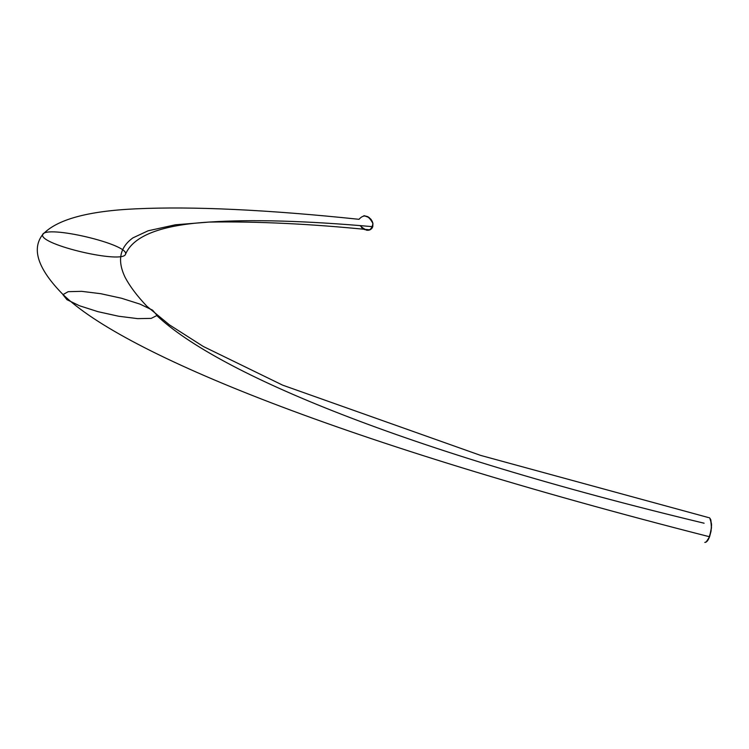 <?xml version="1.0" encoding="UTF-8"?>
<svg xmlns="http://www.w3.org/2000/svg" width="749" height="749" viewBox="0 0 749 749"><rect width="100%" height="100%" fill="white"/><g stroke="black" fill="none" stroke-linecap="round" stroke-linejoin="round"><path stroke-width="1.12" d="M366.046 230.102L369.978 229.849L372.787 226.685C305.985 220.768 251.43 219.232 209.102 222.069C161.316 225.009 133.472 235.692 125.56 254.126C133.472 235.692 161.316 225.009 209.102 222.069C251.43 219.232 305.985 220.768 372.787 226.685L370.914 229.325M156.803 315.554C218.53 373.845 406.127 451.741 704.116 523.214C406.127 451.741 218.53 373.845 156.803 315.554L151.204 318.381L137.638 318.634L118.679 316.247L97.95 311.668L79.497 305.761L66.97 299.694L62.916 294.666L68.168 291.679L81.678 291.342L100.722 293.692L121.516 298.252L139.969 304.113L152.543 310.133L156.869 315.151M704.79 542.388L705.258 542.416M706.204 542.07L709.565 536.771C341.516 442.987 123.922 353.987 62.953 294.46C38.105 269.191 31.308 249.277 42.562 234.718C56.287 219.663 87.436 211.031 136 208.821C193.158 206.218 267.487 209.711 359.005 219.307C267.487 209.711 193.158 206.218 136 208.821M705.155 542.426L707.243 541.134L708.395 539.411L709.565 536.771L706.101 542.136L708.517 539.168L711.091 530.854L711.503 523.879L709.818 518.111L710.754 519.722L711.55 524.983L711.007 531.341L709.565 536.771C341.516 442.987 123.922 353.987 62.953 294.46C123.922 353.987 341.516 442.987 709.565 536.771L711.484 527.408L710.651 519.46M369.894 229.887L367.132 230.28M364.651 229.643L364.154 229.409M363.134 228.81L361.486 227.434M368.087 230.289L369.978 229.849L371.972 228.286L372.787 226.685L372.862 223.174L372.131 221.105L369.22 217.575L364.005 215.675L368.059 216.798L371.326 219.775L372.927 223.464L372.787 226.685L372.862 223.174L370.839 219.139L367.796 216.648L363.93 215.675L368.059 216.798L371.326 219.775L372.927 223.464L372.787 226.685C305.985 220.768 251.43 219.232 209.102 222.069C161.316 225.009 133.472 235.692 125.56 254.126C133.472 235.692 161.316 225.009 209.102 222.069C251.43 219.232 305.985 220.768 372.787 226.685L371.008 229.26L369.463 230.046M42.562 234.718C31.308 249.277 38.105 269.191 62.953 294.46C38.105 269.191 31.308 249.277 42.562 234.718C31.308 249.277 38.105 269.191 62.953 294.46C123.922 353.987 341.516 442.987 709.565 536.771L711.428 528.185L710.867 520.049M709.818 518.111L709.125 517.634M125.56 254.126C123.501 264.313 39.744 244.914 42.562 234.718C45.137 224.457 129.081 244.268 125.56 254.126M360.072 225.618C367.113 232.162 371.401 231.469 372.936 223.548C368.602 215.178 363.958 213.765 359.005 219.307M209.102 222.069C257.487 221.311 311.107 223.904 369.978 229.849C311.107 223.904 257.487 221.311 209.102 222.069L175.341 224.794L148.077 230.804L132.891 237.892C119.578 247.507 117.041 260.755 125.27 277.645C130.026 286.539 137.226 296.07 146.879 306.247L169.499 324.907L203.297 346.478L282.654 385.155L480.689 455.42L708.367 517.54"/></g></svg>
